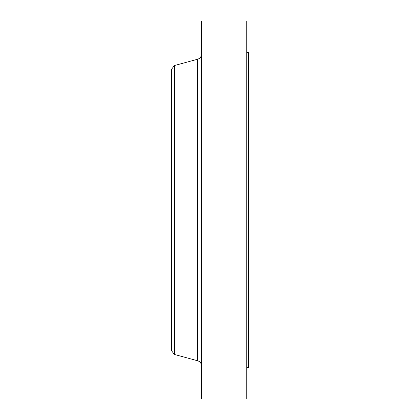 <?xml version="1.0" encoding="UTF-8"?>
<svg xmlns="http://www.w3.org/2000/svg" width="420" height="420" viewBox="0 0 420 420"><rect width="100%" height="100%" fill="white"/><g stroke="black" fill="none" stroke-linecap="round" stroke-linejoin="round"><path stroke-width="0.63" d="M246.776 21L246.776 210L246.776 21L201.448 21L201.448 210L246.776 210L246.776 399L246.776 210L248.483 210L248.483 367.358L248.483 210L197.662 210L197.662 59.23L197.662 210L171.518 210L171.518 350.679L171.518 210L174.416 210L174.416 354.459L174.416 210L197.662 210L197.662 59.23C200.035 58.427 201.296 56.779 201.448 54.28M171.518 350.679L174.416 354.459L197.662 360.769L197.662 210L197.662 360.769L197.662 210L201.448 210L201.448 399L201.448 21M197.662 59.23L174.416 65.541L174.416 210L174.416 65.541L171.518 69.321L171.518 210L171.518 69.321M248.483 52.642L248.483 210L248.483 52.642L246.776 52.642M248.483 367.358L246.776 367.358M246.776 399L201.448 399M197.662 360.769C200.035 361.573 201.296 363.221 201.448 365.72"/></g></svg>
